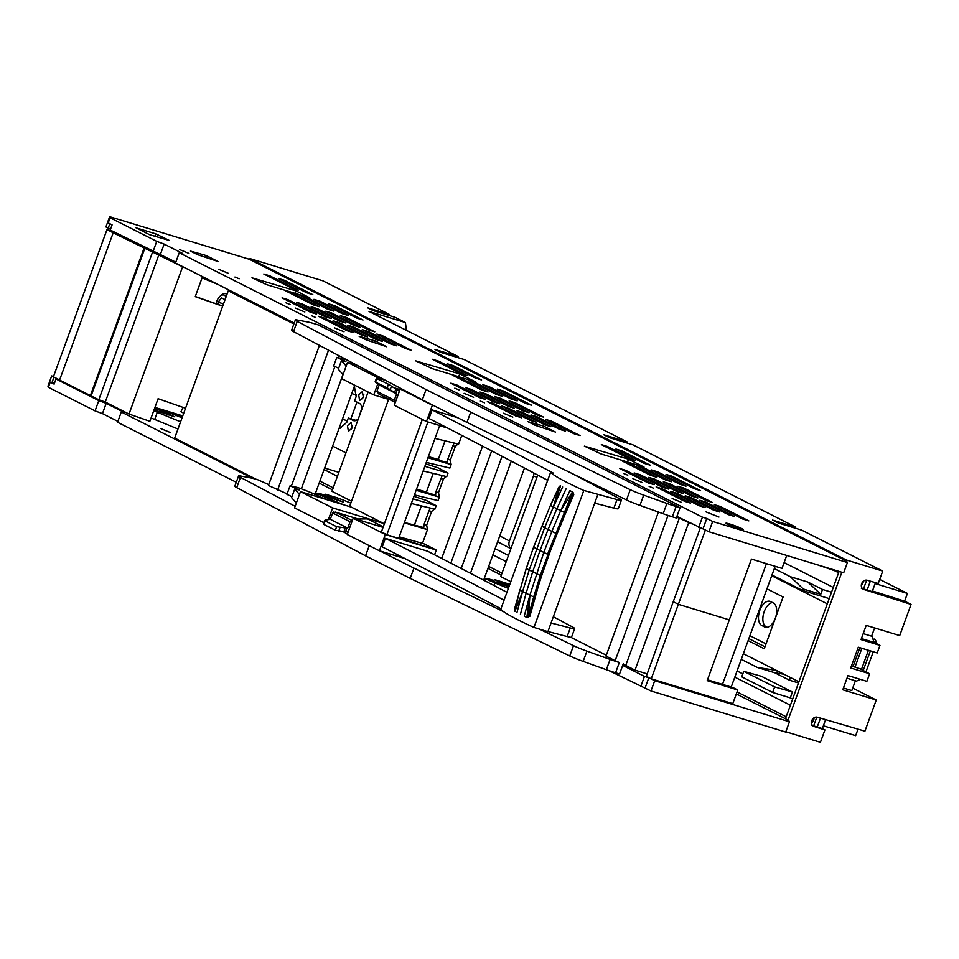 <?xml version="1.0" encoding="UTF-8"?>
<svg xmlns="http://www.w3.org/2000/svg" width="959" height="959" viewBox="0 0 959 959"><rect width="100%" height="100%" fill="white"/><g stroke="black" fill="none" stroke-linecap="round" stroke-linejoin="round"><path stroke-width="1.44" d="M112.395 231.119L107 229.549L113.186 232.821L182.618 266.782L129.021 414.036L149.88 421.301L158.103 398.704L185.531 408.258M222.68 306.209L195.252 296.655L202.517 276.672M182.618 266.782L183.708 267.165M158.87 254.782L105.274 402.037L129.021 414.036M113.186 232.821L59.59 380.076L98.813 399.759L105.274 402.037M107 229.549L53.404 376.803L59.638 379.956M195.3 296.511L222.728 306.065M152.409 252.505L98.813 399.759M144.713 248.609L91.117 395.863M143.97 248.369L90.374 395.623M217.465 284.224L205.67 279.393A23.747 1.894 -160 0 1 202.085 277.882M182.054 417.836L178.266 416.278A23.747 1.894 20 0 0 168.424 412.49L156.761 408.942L156.137 410.656M154.039 409.889L174.838 416.841L156.761 408.942M153.716 410.752A23.747 1.894 20 0 0 157.312 412.262L154.699 419.455A23.747 1.894 -160 0 1 151.102 417.944M180.604 421.804L157.312 412.262M256.257 479.296L174.682 438.071L228.278 290.817L230.867 290.997M177.99 428.997L154.699 419.455M293.886 323.974L228.278 290.817M161.244 411.195L160.812 412.358M295.144 506.292L240.469 477.354A17.022 1.355 -160 0 1 238.575 475.94A17.022 1.355 -160 0 1 240.373 475.964L251.09 477.99A19.54 1.558 -160 0 1 257.635 479.704L268.76 484.607M354.758 385.278L315.055 494.376M342.986 374.478L301.354 488.838M338.863 355.657L338.239 357.371M334.907 366.518L291.488 485.781M287.125 493.861L268.448 485.482L319.443 345.372M328.529 350.179L277.595 490.109M630.255 489.689A17.022 1.355 -160 0 0 643.681 495.132L666.877 503.451A19.54 1.558 -160 0 0 676.095 506.532L680.063 507.743L318.376 324.945L314.408 323.734A19.54 1.558 -160 0 0 307.863 322.008L297.146 319.982A17.022 1.355 -160 0 0 295.348 319.958L291.608 330.232A17.022 1.355 -160 0 0 293.502 331.646L422.332 399.831L466.973 422.404L626.527 499.963L630.255 489.689L470.713 412.13L426.072 389.558L297.242 321.373A17.022 1.355 -160 0 1 295.348 319.958M680.063 507.743L676.323 518.016L672.355 516.805A19.54 1.558 -160 0 1 663.137 513.724L666.877 503.451M643.681 495.132L639.941 505.405L663.137 513.724M639.941 505.405A17.022 1.355 -160 0 1 626.527 499.963M482.581 446.139L441.703 558.45M491.691 450.886L450.838 563.149M502.048 456.292L461.207 568.507M606.316 655.213L570.761 637.267M658.425 512.034L605.992 656.076L615.151 660.703L668.027 515.415M539.414 629.104L573.494 645.659A17.022 1.355 -160 0 0 586.908 651.113L610.104 659.432A19.54 1.558 -160 0 0 619.322 662.513L615.151 660.703M623.014 664.479L625.747 665.45L679.344 518.196L676.61 517.225M470.713 412.13L466.973 422.404M426.072 389.558L422.332 399.831M388.587 399.4L349.567 506.592M511.267 461.123L470.449 573.29M524.453 468.052L483.66 580.147M691.343 523.722L679.344 518.196M688.61 522.883L635.014 670.137L647.181 673.889M635.014 670.137L625.747 665.45M343.993 504.902L326.084 497.565A23.747 1.894 -160 0 1 317.261 493.609L316.71 495.132M317.261 493.609L343.61 502.144L330.016 496.498L329.584 497.661M330.016 496.498L325.545 494.233L324.909 495.959M325.545 494.233L337.196 497.793A23.747 1.894 -160 0 1 347.05 501.581L350.826 503.127M508.366 588.394L494.856 582.868A23.747 1.894 -160 0 1 486.033 578.912L485.278 580.986M486.033 578.912L508.965 586.728M498.368 582.964L498.788 581.801L509.313 585.781M498.788 581.801L494.317 579.536L493.693 581.25M494.317 579.536L505.968 583.096A23.747 1.894 -160 0 1 509.78 584.51M369.251 545.659L365.559 555.812L236.729 487.628A17.022 1.355 -160 0 1 234.835 486.213L238.575 475.94M347.446 533.971L342.699 531.466M365.559 555.812L410.2 578.385L413.94 568.112L380.052 550.981M413.94 568.112L503.799 611.794M623.29 663.724L619.55 673.997L615.582 672.786A19.54 1.558 -160 0 1 606.364 669.706L610.104 659.432M586.908 651.113L583.168 661.386L606.364 669.706M583.168 661.386A17.022 1.355 -160 0 1 569.754 655.944L410.2 578.385M346.199 366.014L341.44 360.668L345.911 361.519L336.789 357.407L344.617 359.146A25.126 2.002 -160 0 1 347.326 360.14M343.082 374.585L338.323 369.227L341.44 360.668M338.683 368.22L333.672 365.966L336.789 357.407M299.46 494.436L294.701 489.09L299.172 489.929L290.05 485.829L297.877 487.568A25.126 2.002 -160 0 1 318.364 495.947A5476.609 436.801 -160 0 1 324.238 498.872M296.343 502.995L291.584 497.649L294.701 489.09M291.944 496.642L286.933 494.388L290.05 485.829M394.197 387.784L399.999 389.558M399.376 391.284L388.479 384.247L376.803 378.613M377.019 378.457L375.52 382.161L387.184 387.784L396.618 393.813L394.293 400.203L395.552 401.809M375.52 382.161L379.201 385.003L396.618 393.813M379.201 385.003L376.875 391.392L379.045 394.221L395.312 402.444M376.875 391.392L394.293 400.203M447.206 427.834L426.455 421.504L394.293 405.249L400.215 388.982L404.015 390.145M390.361 399.939L373.77 394.88L377.738 383.96M379.32 379.608L379.68 378.613L385.674 380.435M426.455 421.504L432.365 405.237L400.215 388.982M433.995 405.729L432.365 405.237M373.77 394.88L341.608 378.625L347.53 362.358L379.68 378.613M347.53 362.358L356.94 365.223M447.649 428.062L439.642 425.688L398.776 537.951L435.446 549.627L422.571 543.118M547.697 480.327A5423.601 432.569 -160 0 0 429.009 418.484L432.125 409.913L457.695 417.716M445.06 440.84L438.299 459.421L428.373 456.64M423.159 470.953L446.762 476.647L448.033 473.147L438.119 467.86L425.88 463.868L426.407 462.418M413.904 496.402L414.576 494.952M414.048 496.402L426.276 500.394L436.189 505.681L434.918 509.169L411.327 503.487M414.288 525.376L421.385 505.908M430.423 494.101L426.455 491.955L416.53 489.174M426.455 491.955L433.216 473.374M438.299 459.421L442.267 461.567M454.039 443.01L447.769 459.229L447.445 462.502L428.098 457.407M434.451 508.917L431.634 511.495L429.009 510.763L430.351 508.078M429.009 510.763L424.082 524.297L423.758 527.558L404.41 522.463M422.344 419.431L381.394 531.945L386.861 534.714L427.906 421.948M416.254 489.929L435.602 495.024L435.925 491.763L442.195 475.544M386.861 534.714L436.285 550.046L385.314 534.511L379.392 550.778L404.986 558.582M426.276 462.394L449.879 468.076L451.15 464.588L450.358 460.08L455.321 446.426L452.696 445.695M435.002 438.419L458.606 444.113L461.782 435.362M458.138 443.861L455.321 446.426M404.278 522.823L427.462 529.656L422.475 543.369L399.184 536.824M413.005 498.848L436.189 505.681M414.444 494.916L438.035 500.61L439.306 497.122L416.122 490.289M424.849 466.326L448.033 473.147M451.15 464.588L427.966 457.755M385.314 534.511L353.164 518.256L383.049 527.378M431.634 511.495L426.671 525.148L427.462 529.656M446.295 476.395L443.478 478.961L438.515 492.614L439.306 497.122M436.285 550.046L434.571 554.782M384.355 523.806L351.45 507.167L300.479 491.631L332.629 507.886L328.446 519.406M506.939 592.302A5476.609 436.801 -160 0 0 427.618 551.209L385.386 538.335L382.269 546.894A5423.601 432.569 -160 0 1 500.958 608.749M353.164 518.256L347.242 534.523L379.392 550.778M325.317 520.066L325.173 520.905L325.317 520.066L330.304 519.322L332.629 512.945L335.458 512.094L358.187 518.999L367.513 518.891L370.797 519.874L369.455 519.191L383.6 523.422L332.629 507.886M367.513 518.891L383.24 526.839M300.479 491.631L294.557 507.898L323.866 522.715M334.703 512.322L333.468 512.693M362.118 520.989L358.187 518.999M345.228 528.049L343.933 531.598L335.338 530.243L323.878 524.453L325.173 520.905L336.633 526.695L346.87 528.145L347.733 528.133L350.059 521.744L352.109 521.145M348.285 531.67L345.576 531.682L346.87 528.145M352.301 520.617L335.458 512.094M350.059 521.744L332.629 512.945M347.733 528.133L330.304 519.322M323.878 524.453L324.034 523.614M343.933 531.598L345.576 531.682M570.857 472.895A5476.609 436.801 -160 0 1 619.454 498.68A18.449 1.474 -160 0 1 621.408 500.154A18.449 1.474 -160 0 1 617.009 499.555L613.892 508.126A18.449 1.474 -160 0 0 618.291 508.714L621.408 500.154M594.688 503.127L613.892 508.126M597.757 494.7L547.901 631.681L533.959 627.438L583.815 490.457L617.009 499.555M432.125 409.913A5423.601 432.569 -160 0 1 553.235 473.051L550.61 472.308A125.593 10.022 -160 0 0 583.815 490.457M533.959 627.438A125.593 10.022 -160 0 1 500.754 609.289L550.61 472.308M385.386 538.335A5423.601 432.569 -160 0 1 504.074 600.19M551.065 622.978L570.269 627.977L567.153 636.536A18.449 1.474 -160 0 0 571.552 637.136L574.669 628.565A18.449 1.474 -160 0 1 570.269 627.977M553.331 616.769A5476.609 436.801 -160 0 1 572.715 627.09A18.449 1.474 -160 0 1 574.669 628.565M547.949 631.537L567.153 636.536M333.708 512.022A5423.601 432.569 -160 0 1 334.451 512.394M700.31 527.929L673.254 601.689L678.361 604.326L729.319 619.862L678.361 604.326L673.733 601.94M786.716 555.453L782.005 568.387L751.436 559.073L729.284 619.85M705.416 529.967L651.245 678.804L732.772 703.654L737.759 689.965L732.772 687.483L707.502 679.787M847.408 562.537L843.668 572.811L708.929 531.742L712.657 521.468L847.408 562.537L846.545 561.111L249.316 259.266L109.65 216.686L105.91 226.959L108.211 228.122L109.817 223.735M676.91 516.433L708.929 531.742M703.031 528.757L706.771 518.483L702.42 517.153L179.249 252.744L175.509 263.018L294.233 323.015M179.249 252.744L182.713 253.476L164.157 244.089L156.749 241.368L110.069 217.777L108.199 222.92L112.095 224.885L110.225 230.028L175.821 262.155M702.42 517.153L698.679 527.426M164.157 244.089L160.417 254.363M156.749 241.368L153.008 251.642M110.069 217.777L114.433 219.108L109.65 216.686M706.771 518.483L712.657 521.468M411.303 350.287L405.249 348.441L376.827 334.08L382.881 335.926L411.303 350.287M346.391 317.477L374.813 331.85L368.759 329.992L340.337 315.631L346.391 317.477L346.019 318.508M188.971 253.428L179.525 249.52L188.971 253.428M473.602 397.278L464.132 393.37L473.602 397.278M484.547 402.804L480.339 401.066L484.547 402.804M512.837 417.105L503.355 413.197L512.837 417.105M627.785 475.196L623.554 473.458L627.785 475.196M642.374 482.581L632.904 478.673L642.374 482.581M653.319 488.107L649.111 486.369L653.319 488.107M681.609 502.408L672.127 498.488L681.609 502.408M739.173 528.733A9.23 0.731 -160 0 1 730.255 525.52A9.23 0.731 -160 0 1 725.891 523.242A9.23 0.731 -160 0 1 729.967 524.07A9.23 0.731 -160 0 1 738.874 527.282A9.23 0.731 -160 0 1 743.237 529.56A9.23 0.731 -160 0 1 739.173 528.733M662.178 488.766L656.124 486.92L684.546 501.281L690.6 503.127L662.178 488.766L661.806 489.797M705.165 507.575L699.111 505.729L670.677 491.356L676.742 493.202L705.165 507.575M691.307 497.649L685.241 495.803L713.664 510.164L719.729 512.01L691.307 497.649L690.924 498.668M734.294 516.445L728.229 514.599L699.806 500.238L705.86 502.084L734.294 516.445M720.425 506.52L714.371 504.674L742.793 519.047L748.847 520.893L720.425 506.52L720.053 507.551M654.11 484.691L648.056 482.845L619.622 468.471L625.688 470.318L654.11 484.691M640.252 474.765L634.187 472.919L662.609 487.28L668.675 489.126L640.252 474.765L639.869 475.784M683.24 493.561L677.174 491.715L648.752 477.354L654.805 479.2L683.24 493.561M697.792 498.009L669.37 483.636L663.316 481.79L691.739 496.163L697.792 498.009M683.935 488.083L677.881 486.237L706.304 500.598L712.357 502.444L683.935 488.083L683.563 489.102M718.95 517.045L706.004 511.914L718.95 517.045M628.481 459.193L584.415 446.139L601.077 453.967L644.04 467.057L628.481 459.193L627.462 462.01M527.929 421.648L535.026 425.233L555.477 432.053L543.753 426.132L527.929 421.648M359.157 336.345L366.254 339.93L386.693 346.75L374.981 340.829L359.157 336.345M459.709 373.902L475.268 381.766L432.305 368.664L415.643 360.836L459.709 373.902L458.69 376.707M296.043 290.889L309.769 297.829L266.806 284.727L251.977 277.822L296.043 290.889L295.132 293.37M217.981 261.483L206.269 255.562L190.445 251.078L197.542 254.662L217.981 261.483M149.628 234.703L169.479 240.505L155.73 233.852L136.094 227.858L149.628 234.703M656.867 477.294L628.433 462.921L622.379 461.075L650.801 475.448L656.867 477.294M671.42 481.73L642.998 467.369L636.944 465.523L665.366 479.884L671.42 481.73M685.985 486.177L657.562 471.804L651.509 469.958L679.931 484.319L685.985 486.177M700.549 490.612L672.127 476.239L666.073 474.393L694.496 488.766L700.549 490.612M650.37 465.247L621.947 450.886L615.894 449.04L644.316 463.401L650.37 465.247M635.817 460.811L607.383 446.45L601.329 444.604L629.751 458.965L635.817 460.811M530.327 420.426L501.905 406.053L509.337 408.594L536.393 422.272L530.327 420.426M550.957 426.707L544.892 424.861L516.469 410.5L522.523 412.346L550.957 426.707M565.51 431.154L559.457 429.296L531.034 414.935L537.088 416.781L565.51 431.154M580.075 435.59L574.021 433.744L545.599 419.371L551.653 421.217L580.075 435.59M521.828 417.836L515.774 415.99L487.34 401.617L493.406 403.463L521.828 417.836M485.338 399.388L479.272 397.541L450.85 383.18L456.916 385.027L485.338 399.388M499.903 403.823L493.837 401.977L465.415 387.616L471.468 389.462L499.903 403.823M514.456 408.27L508.402 406.424L479.979 392.051L486.033 393.897L514.456 408.27M529.02 412.706L500.598 398.345L494.544 396.499L522.967 410.86L529.02 412.706M543.585 417.141L537.531 415.295L509.109 400.934L515.163 402.78L543.585 417.141M488.083 391.991L459.661 377.63L453.607 375.784L482.029 390.145L488.083 391.991M502.648 396.427L474.226 382.066L468.172 380.22L496.594 394.581L502.648 396.427M517.213 400.874L488.79 386.501L482.737 384.655L511.159 399.028L517.213 400.874M531.777 405.309L503.355 390.948L497.289 389.102L525.724 403.463L531.777 405.309M481.598 379.956L453.175 365.583L447.122 363.737L475.544 378.098L481.598 379.956M467.033 375.508L438.611 361.147L432.557 359.301L460.979 373.662L467.033 375.508M353.056 332.533L346.99 330.687L318.568 316.314L324.633 318.16L353.056 332.533M367.621 336.969L361.555 335.123L333.133 320.762L339.186 322.608L367.621 336.969M382.173 341.404L376.12 339.558L347.697 325.197L353.751 327.043L382.173 341.404M396.738 345.851L390.685 344.005L362.262 329.632L368.316 331.478L396.738 345.851M360.248 327.403L331.826 313.042L325.772 311.196L354.195 325.557L360.248 327.403M345.684 322.967L339.63 321.121L311.207 306.748L317.261 308.606L345.684 322.967M331.119 318.532L325.065 316.686L296.643 302.313L302.696 304.159L331.119 318.532M316.566 314.084L310.5 312.238L282.078 297.877L288.132 299.723L316.566 314.084M348.441 315.571L320.018 301.21L313.953 299.352L342.387 313.725L348.441 315.571M333.876 311.136L305.453 296.763L299.4 294.916L327.822 309.289L333.876 311.136M319.311 306.688L290.889 292.327L284.835 290.481L313.257 304.842L319.311 306.688M363.005 320.006L334.583 305.645L328.517 303.799L356.94 318.16L363.005 320.006M312.826 294.653L284.403 280.28L278.35 278.434L306.772 292.807L312.826 294.653M298.261 290.205L269.839 275.844L263.785 273.998L292.207 288.359L298.261 290.205M459.013 389.905L454.782 388.155L459.013 389.905M344.053 331.802L334.583 327.894L344.053 331.802M315.775 317.513L311.555 315.763L315.775 317.513M304.83 311.975L295.36 308.067L304.83 311.975M290.229 304.602L286.022 302.864L290.229 304.602M239.151 278.781L234.943 277.043L239.151 278.781M228.194 273.243L218.736 269.335L228.194 273.243M269.467 276.875L269.839 275.844M284.032 281.311L284.403 280.28M334.583 305.645L334.2 306.664M290.889 292.327L290.517 293.346M305.453 296.763L305.082 297.793M320.018 301.21L319.647 302.229M288.132 299.723L287.76 300.742M302.696 304.159L302.325 305.19M317.261 308.606L316.89 309.625M331.826 313.042L331.454 314.061M368.316 331.478L367.944 332.509M353.751 327.043L353.38 328.074M339.186 322.608L338.815 323.627M324.633 318.16L324.25 319.191M382.881 335.926L382.509 336.945M438.239 362.166L438.611 361.147M452.804 366.614L453.175 365.583M502.984 391.967L503.355 390.948M488.419 387.532L488.79 386.501M473.854 383.097L474.226 382.066M459.289 378.649L459.661 377.63M515.163 402.78L514.791 403.799M500.598 398.345L500.226 399.364M486.033 393.897L485.662 394.928M471.468 389.462L471.097 390.493M456.916 385.027L456.532 386.045M493.406 403.463L493.034 404.494M551.653 421.217L551.281 422.248M537.088 416.781L536.716 417.812M522.523 412.346L522.152 413.365M607.383 446.45L607.011 447.469M621.947 450.886L621.576 451.905M672.127 476.239L671.756 477.27M657.562 471.804L657.191 472.835M642.998 467.369L642.626 468.388M628.433 462.921L628.061 463.952M158.091 234.751L157.384 236.705M155.73 233.852L154.974 235.902M206.269 255.562L205.622 257.36M198.789 253.284L198.201 254.89M367.501 338.551L366.913 340.157M374.981 340.829L374.334 342.627M536.273 423.854L535.697 425.46M543.753 426.132L543.106 427.93M669.37 483.636L668.998 484.667M654.805 479.2L654.434 480.231M625.688 470.318L625.316 471.349M705.86 502.084L705.488 503.103M676.742 493.202L676.371 494.233M53.404 376.803L51.69 375.928L47.95 386.201L48.645 386.549M54.411 383.384L52.122 382.233L53.992 377.103M54.399 383.42L50.24 382.161L48.37 387.292L95.049 410.884L102.457 413.605L117.861 421.397M182.761 415.882L154.938 407.407M53.524 376.491L51.69 375.928M182.606 416.302L154.783 407.815M54.555 382.977L52.122 382.233M110.645 228.865L108.211 228.122M50.24 382.161L54.136 384.127L56.006 378.985L98.789 400.61L95.049 410.884M650.969 690.971L785.709 732.053L789.449 721.779L654.709 680.698L650.969 690.971L608.953 670.617M98.789 400.61L106.197 403.331L124.754 412.718L121.29 411.986L117.549 422.26L236.274 482.257M106.197 403.331L102.457 413.605M622.691 665.39L644.46 676.395L640.72 686.668M121.29 411.986L252.457 478.277M644.46 676.395L648.811 677.725L645.071 687.999M648.811 677.725L654.709 680.698M736.32 693.932L788.586 720.353L789.449 721.779M775.16 566.301L731.226 687.016M332.497 489.845L319.155 483.096M501.281 575.136L487.927 568.399M315.451 493.298L317.069 494.113M316.494 495.036L315.067 494.317M324.921 495.168L318.868 493.31L321.936 494.868M493.693 580.459L487.64 578.613L490.708 580.171M484.223 578.601L485.853 579.416M485.47 580.447L483.851 579.62M170.234 432.485L160.776 428.577L170.234 432.485M766.421 563.64L722.487 684.354M510.799 581.705L500.742 576.623L537.711 475.041M351.521 501.209L331.958 491.32L368.112 392.015M182.186 417.453L178.026 416.182M156.509 409.625L154.363 408.966M59.65 380.1L56.006 378.985M729.319 619.862L707.191 680.638L737.759 689.965M651.245 678.804L646.306 676.311L673.218 601.784M227.007 294.317A10.969 6.066 -73 0 0 225.904 293.754A10.969 6.066 -73 0 0 221.229 295.228L220.019 296.283A9.134 5.059 -73 0 0 216.662 301.534A9.134 5.059 -73 0 0 216.039 303.739M226.012 297.05A9.134 5.059 -73 0 0 220.019 296.283M224.622 300.874L224.682 299.436L221.517 297.865L218.077 302.229L217.969 304.411M218.077 302.229L223.519 303.895M332.677 446.151L330.411 452.18M324.741 467.776L326.288 468.555M495.108 548.68L508.45 555.429M737.063 670.976L742.817 673.877M774.644 686.92L743.752 671.312L761.362 676.287L792.434 691.99L774.644 686.92L772.63 692.458L790.288 697.876L792.434 691.99M790.288 697.876L792.649 699.063M798.931 681.801L743.345 653.702M345.959 452.864L332.617 446.115M839.101 571.42L785.469 718.782M875.459 582.664L872.199 591.631L861.278 588.179M811.422 725.16L822.342 728.612L824.92 729.919L814.011 726.466A4.939 4.088 116.8 0 1 813.496 726.263A4.939 4.088 116.8 0 1 811.913 720.353A4.939 4.088 116.8 0 1 817.368 717.224L864.91 731.178L876.25 700.01L852.707 688.106M324.633 468.052L338.863 472.343M790.408 705.237L734.81 677.138M506.208 561.602L492.866 554.853M337.436 476.299L324.082 469.55M772.63 692.458L741.739 676.838L743.752 671.312M319.886 481.094L333.229 487.843M737.039 691.942L786.2 716.781M488.658 566.397L502.001 573.146M798.511 682.964L789.485 680.207L774.764 672.762L757.286 667.44L741.283 659.348M774.069 669.238L773.793 670.005L757.286 667.44M778.372 671.408L773.793 670.005M790.468 677.522L789.485 680.207M827.305 603.834L771.719 575.736M363.317 397.23L359.637 400.514L358.666 394.88L362.346 391.596L363.317 397.23M766.948 588.838L783.095 596.989L764.251 648.752L748.116 640.6M354.386 386.297L356.125 396.63L354.566 400.922L359.409 403.367A9.134 5.059 107 0 1 361.819 409.301M358.486 418.448A9.134 5.059 107 0 1 353.631 420.665A9.134 5.059 107 0 1 353.176 420.486L348.333 418.04L356.089 420.402M339.222 427.966L340.001 428.349L346.774 422.32L348.333 418.04M352.097 428.05L348.417 431.334L347.446 425.7L351.138 422.416L352.097 428.05M820.484 718.135L817.26 727.006M813.64 725.867L816.828 717.116M829.211 598.596L802.719 590.528L771.995 574.992M833.275 587.447L784.114 562.597M863.496 588.886L866.684 580.135M867.116 590.025L870.34 581.154M876.25 700.01L842.757 689.797L847.948 675.568L866.876 681.334L869.633 673.757L850.705 667.991L858.269 647.181L877.209 652.959L879.966 645.371L861.026 639.605L866.217 625.376L899.71 635.577L911.05 604.41L904.601 601.161L872.438 590.984M911.05 604.41L863.867 589.485A4.939 4.088 -63.2 0 1 863.352 589.282A4.939 4.088 -63.2 0 1 861.769 583.372A4.939 4.088 -63.2 0 1 867.224 580.243L878.228 583.468L882.736 571.084L801.676 530.123L778.372 523.015L772.51 520.054L795.814 527.15L632.904 444.82L609.6 437.712L603.738 434.751L627.042 441.847L464.132 359.517L440.828 352.409L434.966 349.448L458.258 356.556L368.999 311.435L405.405 322.536L406.448 330.364M788.058 720.077L841.858 572.259M846.018 560.847L846.329 559.984L882.736 571.084M249.712 259.469L250.023 258.606L846.329 559.984M811.458 722.87A4.939 4.088 116.8 0 0 813.999 717.823M785.817 731.765L820.413 742.314L824.92 729.919M749.758 636.081L748.919 638.67M858.017 729.152L855.656 735.649L823.361 725.807M358.906 417.297L361.795 408.306M879.703 579.416L907.418 593.429L904.601 601.161M250.023 258.606L322.847 280.807L389.378 314.432L389.006 315.463M389.378 314.432L367.537 307.779L373.123 310.596L395.096 317.321L405.405 322.536M783.863 674.189L774.764 672.762M510.931 548.608A7.312 6.054 -62.2 0 1 509.433 540.984L533.444 476.084A3.656 2.026 107 0 0 533.719 472.943M363.809 394.652L362.55 398.8M748.835 638.622L764.958 646.786M350.874 418.807L356.952 402.121M351.33 429.62L352.588 425.472M825.603 719.646L822.342 728.612M831.537 592.206L822.522 589.461L820.748 594.328L803.27 589.006L802.719 590.528M774.321 568.603L790.324 576.695L803.27 589.006M838.622 572.739L831.285 569.035M834.486 570.653L817.583 564.863M790.324 576.695L807.79 582.017L822.522 589.461M863.855 580.842L861.314 585.889M458.258 356.556L457.875 357.611M627.042 441.847L626.647 442.914M795.814 527.15L795.431 528.217M907.418 593.429L875.123 583.575M843.417 688.011L851.808 690.576L855.368 680.782M869.633 673.757L859.06 668.411M846.977 678.217L856.495 681.118L860.379 679.356M851.532 665.702L853.198 666.205M874.608 627.929L871.599 636.201M879.966 645.371L874.164 642.446L871.983 636.308L863.208 633.635M874.164 642.446L861.41 638.562M807.79 582.017L820.748 594.328M770.58 601.569L773.314 602.959A12.791 7.085 -73 0 1 775.543 617.584A12.791 7.085 -73 0 1 765.222 627.174A12.791 7.085 -73 0 1 764.587 626.922L761.854 625.544A12.791 7.085 -73 0 1 759.624 610.907A12.791 7.085 -73 0 1 769.945 601.317A12.791 7.085 -73 0 1 770.58 601.569M772.474 602.528A12.791 7.085 -73 0 0 763.532 613.82A12.791 7.085 -73 0 0 766.217 626.874L761.854 625.544M766.025 643.873L749.89 635.709M767.068 627.306L766.217 626.874M764.587 647.816L783.083 596.989M183.061 407.395L180.939 411.747L183.732 413.221M573.554 493.286L572.979 492.458L572.811 494.317L572.523 491.931L569.91 490.66L560.655 510.62L564.839 512.669L556.064 533.42L551.869 531.394L543.801 552.42L547.577 554.242L564.419 512.478L573.086 493.346L564.839 512.669L573.686 494.736L560.404 524.393L573.758 494.76L556.532 533.6L538.251 585.29L548.56 554.602L565.019 514.527M529.847 616.325L538.574 585.326L529.512 616.325L538.251 585.29L529.44 616.313L534.127 597.061L548.872 554.674L560.715 524.477M566.11 488.778L556.867 508.714L560.655 510.62L551.869 531.394L548.068 529.5L540.001 550.538L543.801 552.42L529.895 595.131L528.505 616.05L533.695 596.906L529.895 595.131L524.225 616.169L526.839 617.428L529.895 595.131L526.095 593.261L520.425 614.287M558.869 487.268L553.391 506.939L556.867 508.714L548.068 529.5L544.604 527.714L553.391 506.939L558.869 487.268L550.478 505.429L553.391 506.939L562.645 486.992M572.979 492.458L572.523 491.931L560.655 510.62M548.872 554.674L565.319 512.885M564.839 512.669L556.064 533.42L548.488 554.59M533.6 547.133L526.311 568.459L514.527 608.917L526.275 568.363L533.6 547.133L550.43 505.393L533.636 547.193L540.001 550.538L532.677 571.804L540.684 575.652L533.695 596.906L540.253 575.508L548.009 554.422L540.684 575.652L534.631 597.193M560.595 485.901L553.391 506.939L560.044 485.925M541.643 526.131L544.604 527.714L529.212 570.006L532.677 571.804L526.095 593.261L522.631 591.463L529.212 570.006L526.275 568.363M550.43 505.393L558.809 487.232M538.802 584.618L538.335 586.117M534.127 597.061L528.936 616.193L527.486 617.452L529.895 595.131L527.486 617.452L526.839 617.428M528.109 616.937L528.936 616.193L528.421 617.296M548.56 554.602L538.574 585.326M519.754 589.857L522.631 591.463L514.911 611.41L519.718 589.785M516.961 612.501L522.631 591.463M514.563 609.001L514.42 610.02M870.364 650.873L863.22 670.521M861.865 648.284L854.996 667.176L861.554 669.178L868.422 650.274M865.953 671.899L873.277 651.76M874.057 639.03A5.478 3.033 107 0 1 874.332 639.09A5.478 3.033 107 0 1 874.596 639.197A5.478 3.033 107 0 1 875.999 643.381M859.923 647.685L853.174 666.253L854.996 667.176M206.017 278.434L205.67 279.393M168.616 413.94L168.209 415.067M676.095 506.532L672.355 516.805M297.242 321.373L293.502 331.646M326.084 497.565L325.473 499.255M337.4 499.243L336.993 500.358M494.856 582.868L493.909 585.481M506.172 584.546L505.765 585.661M240.469 477.354L236.729 487.628M573.494 645.659L569.754 655.944M619.322 662.513L615.582 672.786M390.229 389.594L391.512 386.057M395.875 388.886L394.593 392.423M387.184 387.784L388.479 384.247M397.218 389.786L395.935 393.334M447.769 459.229L450.358 460.08M441.548 461.363L450.682 464.336M429.704 493.897L438.838 496.87M435.925 491.763L438.515 492.614M443.478 478.961L440.852 478.229M417.86 526.431L426.995 529.404M424.082 524.297L426.671 525.148M336.633 526.695L335.338 530.243M338.743 531.046L340.025 527.51M509.337 408.594L508.953 409.625M505.777 407.239L505.537 407.899M813.028 725.975L814.011 726.466M862.884 588.994L863.867 589.485M536.944 477.15L533.444 476.084M342.387 419.263L347.338 420.773M353.176 420.486L354.111 420.773M351.737 393.586L356.604 395.072M509.433 540.984L499.771 535.889M765.893 627.318L764.587 626.922M564.419 512.478L572.523 491.931L573.086 493.346M376.443 378.242L375.149 381.79M324.705 520.389L323.411 523.938M227.079 294.113L225.904 293.754M510.895 548.716L497.637 541.739"/></g></svg>
